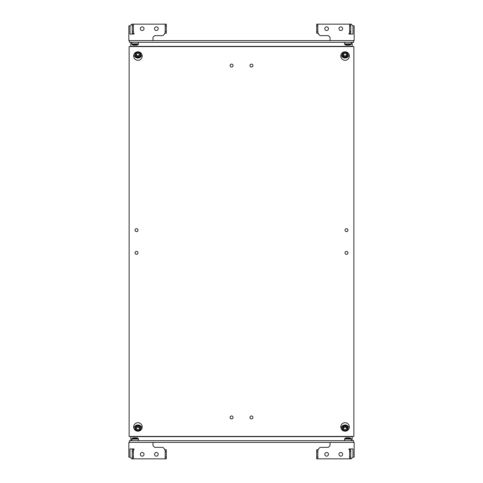 <?xml version="1.0" encoding="UTF-8"?>
<svg xmlns="http://www.w3.org/2000/svg" width="483" height="483" viewBox="0 0 483 483"><rect width="100%" height="100%" fill="white"/><g stroke="black" fill="none" stroke-linecap="round" stroke-linejoin="round"><path stroke-width="0.72" d="M233.041 65.579A1.473 1.473 0 0 0 231.568 64.1A1.473 1.473 0 0 0 230.095 65.579A1.473 1.473 0 0 0 231.568 67.052A1.473 1.473 0 0 0 233.041 65.579M252.905 65.579A1.473 1.473 0 0 0 251.432 64.1A1.473 1.473 0 0 0 249.959 65.579A1.473 1.473 0 0 0 251.432 67.052A1.473 1.473 0 0 0 252.905 65.579M233.041 417.421A1.473 1.473 0 0 0 231.568 415.948A1.473 1.473 0 0 0 230.095 417.421A1.473 1.473 0 0 0 231.568 418.9A1.473 1.473 0 0 0 233.041 417.421M252.905 417.421A1.473 1.473 0 0 0 251.432 415.948A1.473 1.473 0 0 0 249.959 417.421A1.473 1.473 0 0 0 251.432 418.9A1.473 1.473 0 0 0 252.905 417.421M347.959 252.851A1.473 1.473 0 0 0 346.486 251.377A1.473 1.473 0 0 0 345.013 252.851A1.473 1.473 0 0 0 346.486 254.324A1.473 1.473 0 0 0 347.959 252.851M347.959 230.149A1.473 1.473 0 0 0 346.486 228.676A1.473 1.473 0 0 0 345.013 230.149A1.473 1.473 0 0 0 346.486 231.623A1.473 1.473 0 0 0 347.959 230.149M137.987 230.149A1.473 1.473 0 0 0 136.514 228.676A1.473 1.473 0 0 0 135.041 230.149A1.473 1.473 0 0 0 136.514 231.623A1.473 1.473 0 0 0 137.987 230.149M137.987 252.851A1.473 1.473 0 0 0 136.514 251.377A1.473 1.473 0 0 0 135.041 252.851A1.473 1.473 0 0 0 136.514 254.324A1.473 1.473 0 0 0 137.987 252.851M133.676 426.942A4.256 4.256 0 0 1 137.933 422.685A4.256 4.256 0 0 1 142.189 426.942A4.256 4.256 0 0 1 137.933 431.198A4.256 4.256 0 0 1 133.676 426.942M133.676 56.058A4.256 4.256 0 0 1 137.933 51.802A4.256 4.256 0 0 1 142.189 56.058A4.256 4.256 0 0 1 137.933 60.315A4.256 4.256 0 0 1 133.676 56.058M340.811 426.942A4.256 4.256 0 0 1 345.067 422.685A4.256 4.256 0 0 1 349.324 426.942A4.256 4.256 0 0 1 345.067 431.198A4.256 4.256 0 0 1 340.811 426.942M340.811 56.058A4.256 4.256 0 0 1 345.067 51.802A4.256 4.256 0 0 1 349.324 56.058A4.256 4.256 0 0 1 345.067 60.315A4.256 4.256 0 0 1 340.811 56.058M129.136 46.567L129.136 436.433L353.864 436.433L353.864 46.567L129.136 46.567M156.377 26.843A1.841 1.841 0 0 1 158.219 28.69A1.841 1.841 0 0 1 156.377 30.532A1.841 1.841 0 0 1 154.53 28.69A1.841 1.841 0 0 1 156.377 26.843M142.189 26.843A1.841 1.841 0 0 1 144.031 28.69A1.841 1.841 0 0 1 142.189 30.532A1.841 1.841 0 0 1 140.342 28.69A1.841 1.841 0 0 1 142.189 26.843M129.987 34.082L129.987 25.853L129.987 34.082L133.96 34.082L133.96 33.23L133.393 33.23L133.393 24.15L165.174 24.15L165.174 33.23L164.606 33.23L164.606 33.937L162.904 35.639L154.675 35.639L152.972 37.342L152.972 40.608L128.852 40.608L128.852 25.853L130.132 25.853L131.835 24.15L133.393 24.15M154.53 28.69A1.841 1.841 0 0 1 156.377 26.843A1.841 1.841 0 0 1 158.219 28.69M140.342 28.69A1.841 1.841 0 0 1 142.189 26.843A1.841 1.841 0 0 1 144.031 28.69M165.174 33.23L166.309 33.23L166.309 24.15L165.174 24.15M166.309 25.853L165.174 25.853M166.309 31.528L165.174 31.528M132.257 24.15L132.257 33.23L133.393 33.23M132.257 31.528L133.393 31.528M132.257 25.853L133.393 25.853M326.623 456.157A1.841 1.841 0 0 1 324.781 454.31A1.841 1.841 0 0 1 326.623 452.468A1.841 1.841 0 0 1 328.47 454.31A1.841 1.841 0 0 1 326.623 456.157M340.811 456.157A1.841 1.841 0 0 1 338.969 454.31A1.841 1.841 0 0 1 340.811 452.468A1.841 1.841 0 0 1 342.658 454.31A1.841 1.841 0 0 1 340.811 456.157M353.013 448.918L353.013 457.147L353.013 448.918L349.04 448.918L349.04 449.77L349.607 449.77L349.607 458.85L317.826 458.85L317.826 449.77L318.394 449.77L318.394 449.063L320.096 447.361L328.325 447.361L330.028 445.658L330.028 442.392L354.148 442.392L354.148 457.147L352.868 457.147L351.165 458.85L349.607 458.85M328.47 454.31A1.841 1.841 0 0 1 326.623 456.157A1.841 1.841 0 0 1 324.781 454.31M342.658 454.31A1.841 1.841 0 0 1 340.811 456.157A1.841 1.841 0 0 1 338.969 454.31M317.826 449.77L316.691 449.77L316.691 458.85L317.826 458.85M316.691 457.147L317.826 457.147M316.691 451.472L317.826 451.472M350.743 458.85L350.743 449.77L349.607 449.77M350.743 451.472L349.607 451.472M350.743 457.147L349.607 457.147M133.586 45.148L136.604 45.148M133.537 45.148L136.653 45.148M346.396 45.148L349.414 45.148M346.347 45.148L349.463 45.148M328.47 28.69A1.841 1.841 0 0 0 326.623 26.843A1.841 1.841 0 0 0 324.781 28.69A1.841 1.841 0 0 0 326.623 30.532A1.841 1.841 0 0 0 328.47 28.69A1.841 1.841 0 0 0 326.623 26.843A1.841 1.841 0 0 0 324.781 28.69M342.658 28.69A1.841 1.841 0 0 0 340.811 26.843A1.841 1.841 0 0 0 338.969 28.69A1.841 1.841 0 0 0 340.811 30.532A1.841 1.841 0 0 0 342.658 28.69A1.841 1.841 0 0 0 340.811 26.843A1.841 1.841 0 0 0 338.969 28.69M353.013 34.082L353.013 25.853L353.013 34.082L349.04 34.082L349.04 33.23L349.607 33.23L349.607 24.15L317.826 24.15L317.826 33.23L318.394 33.23L318.394 33.937L320.096 35.639L328.325 35.639L330.028 37.342L330.028 40.608L354.148 40.608L354.148 25.853L352.868 25.853L351.165 24.15L349.607 24.15M317.826 33.23L316.691 33.23L316.691 24.15L317.826 24.15M316.691 25.853L317.826 25.853M316.691 31.528L317.826 31.528M350.743 24.15L350.743 33.23L349.607 33.23M350.743 31.528L349.607 31.528M350.743 25.853L349.607 25.853M154.53 454.31A1.841 1.841 0 0 0 156.377 456.157A1.841 1.841 0 0 0 158.219 454.31A1.841 1.841 0 0 0 156.377 452.468A1.841 1.841 0 0 0 154.53 454.31A1.841 1.841 0 0 0 156.377 456.157A1.841 1.841 0 0 0 158.219 454.31M140.342 454.31A1.841 1.841 0 0 0 142.189 456.157A1.841 1.841 0 0 0 144.031 454.31A1.841 1.841 0 0 0 142.189 452.468A1.841 1.841 0 0 0 140.342 454.31A1.841 1.841 0 0 0 142.189 456.157A1.841 1.841 0 0 0 144.031 454.31M129.987 448.918L129.987 457.147L129.987 448.918L133.96 448.918L133.96 449.77L133.393 449.77L133.393 458.85L165.174 458.85L165.174 449.77L164.606 449.77L164.606 449.063L162.904 447.361L154.675 447.361L152.972 445.658L152.972 442.392L128.852 442.392L128.852 457.147L130.132 457.147L131.835 458.85L133.393 458.85M165.174 449.77L166.309 449.77L166.309 458.85L165.174 458.85M166.309 457.147L165.174 457.147M166.309 451.472L165.174 451.472M132.257 458.85L132.257 449.77L133.393 449.77M132.257 451.472L133.393 451.472M132.257 457.147L133.393 457.147M349.463 437.852L346.396 437.852M349.414 437.852L346.347 437.852M136.653 437.852L133.586 437.852M136.604 437.852L133.537 437.852M135.651 52.466A2.838 2.795 180 0 0 135.095 54.126L135.095 54.657C135.294 56.445 136.297 57.374 138.114 57.453C139.744 57.205 140.625 56.276 140.77 54.657A2.838 2.795 -0 0 1 138.114 57.447A2.838 2.795 -0 0 1 135.095 54.657A2.838 2.795 -0 0 1 137.752 51.868A2.838 2.795 -0 0 1 140.77 54.657L140.77 54.126A2.838 2.795 180 0 0 140.215 52.466M349.022 54.488A3.973 3.912 -0 0 1 341.113 54.488M347.349 52.466A2.838 2.795 180 0 1 347.905 54.126L347.905 54.657C346.015 58.274 344.119 58.274 342.23 54.657A2.838 2.795 0 0 1 345.067 51.862A2.838 2.795 0 0 1 347.905 54.657A2.838 2.795 0 0 1 345.067 57.453A2.838 2.795 0 0 1 342.23 54.657L342.23 54.126A2.838 2.795 180 0 1 342.785 52.466M141.887 54.488A3.973 3.912 -0 0 1 133.978 54.488M345.9 53.347A1.624 1.6 0 0 1 346.691 54.694L346.691 54.742A1.624 1.6 0 0 1 345.9 56.088L345.858 56.119A1.624 1.6 0 0 1 344.276 56.119L344.234 56.088A1.624 1.6 0 0 1 343.443 54.742L343.443 54.694A1.624 1.6 0 0 1 344.234 53.347L344.276 53.323A1.624 1.6 0 0 1 345.858 53.323L346.691 54.694M345.9 56.088L346.691 54.742M346.619 54.567L345.888 56.119M344.276 56.119L345.858 56.119M345.888 55.823L344.246 56.119M343.443 54.742L344.234 56.088M344.246 55.823L343.516 54.567M344.234 53.347L343.443 54.694M345.858 53.323L344.276 53.323M352.161 42.311L352.161 46.356L130.839 46.356L130.839 42.311M129.42 40.608L129.42 42.311L353.58 42.311L353.58 40.608M152.972 40.608L330.028 40.608M352.161 46.356L130.839 46.507M139.267 53.812L137.854 53.124A1.624 1.6 -0 0 1 139.267 53.812L139.297 53.855A1.624 1.6 -0 0 1 139.4 55.4L139.297 53.855M138.066 56.312L139.376 55.448A1.624 1.6 -0 0 1 138.066 56.312L138.011 56.318A1.624 1.6 -0 0 1 136.598 55.63L138.011 56.318M136.466 54.036L136.568 55.581A1.624 1.6 -0 0 1 136.466 54.036L136.49 53.987A1.624 1.6 -0 0 1 137.8 53.124L136.49 53.987M139.382 55.147L138.041 56.034L136.568 55.316L136.484 53.993M135.651 430.534A2.838 2.795 180 0 1 135.095 428.874L135.095 428.343A2.838 2.795 180 0 1 138.114 425.553A2.838 2.795 180 0 1 140.77 428.343A2.838 2.795 180 0 1 137.752 431.132A2.838 2.795 180 0 1 135.095 428.343C135.294 426.555 136.297 425.626 138.114 425.547C139.744 425.795 140.625 426.724 140.77 428.343L140.77 428.874A2.838 2.795 180 0 1 140.215 430.534M141.887 428.512A3.973 3.912 0 0 0 133.978 428.512M347.349 430.534A2.838 2.795 180 0 0 347.905 428.874L347.905 428.343C346.015 424.726 344.119 424.726 342.23 428.343A2.838 2.795 180 0 1 345.067 425.547A2.838 2.795 180 0 1 347.905 428.343A2.838 2.795 180 0 1 345.067 431.138A2.838 2.795 180 0 1 342.23 428.343L342.23 428.874A2.838 2.795 180 0 0 342.785 430.534M349.022 428.512A3.973 3.912 0 0 0 341.113 428.512M343.516 428.433L344.246 427.177L345.888 427.177L346.619 428.433M345.858 426.881L344.276 426.881A1.624 1.6 180 0 1 345.858 426.881L345.9 426.912A1.624 1.6 180 0 1 346.691 428.258L346.691 428.306A1.624 1.6 180 0 1 345.9 429.653L346.691 428.306M344.234 426.912L343.443 428.258A1.624 1.6 180 0 1 344.234 426.912L344.246 426.881M343.431 428.282L344.234 429.653A1.624 1.6 180 0 1 343.443 428.306M344.276 429.677L345.858 429.677A1.624 1.6 180 0 1 344.276 429.677L344.234 429.653M346.691 428.258L345.9 426.912M136.49 429.013L137.8 429.876A1.624 1.6 180 0 1 136.49 429.013L136.568 427.684L138.041 426.966L139.382 427.853M139.297 429.145L139.4 427.6A1.624 1.6 180 0 1 139.297 429.145L139.267 429.188A1.624 1.6 180 0 1 137.854 429.876L137.8 429.876M139.376 427.552L138.066 426.688A1.624 1.6 180 0 1 139.376 427.552L139.4 427.6M138.011 426.682L136.598 427.37A1.624 1.6 180 0 1 138.011 426.682L138.041 426.67M136.568 427.684L136.598 427.37M136.568 427.419L136.466 428.964A1.624 1.6 180 0 1 136.568 427.419L136.568 427.389M137.854 429.876L139.267 429.188M130.839 440.689L130.839 436.644L352.161 436.644L352.161 440.689M353.58 442.392L353.58 440.689L129.42 440.689L129.42 442.392M330.028 442.392L152.972 442.392M130.839 436.644L352.161 436.493M133.32 45.148L137.987 44.678L138.446 43.923L138.446 42.311M132.922 45.052L132.203 44.678L137.987 44.678M132.203 44.678L131.744 43.923L138.446 43.923M346.13 45.148L350.797 44.678L351.256 43.923L351.256 42.311M345.731 45.052L345.013 44.678L350.797 44.678M345.013 44.678L344.554 43.923L351.256 43.923M345.731 437.948L345.013 438.322L350.797 438.322L346.13 437.852M350.797 438.322L351.256 439.077L344.554 439.077L344.554 440.689M132.922 437.948L132.203 438.322L137.987 438.322L133.32 437.852M137.987 438.322L138.446 439.077L131.744 439.077L131.744 440.689M138.096 57.175A2.5 2.457 180 0 0 140.426 54.561A2.5 2.457 180 0 0 137.77 52.267A2.5 2.457 180 0 0 135.439 54.875A2.5 2.457 180 0 0 138.096 57.175M342.568 54.718A2.5 2.457 180 0 0 345.067 57.175A2.5 2.457 180 0 0 347.567 54.718A2.5 2.457 180 0 0 345.067 52.261A2.5 2.457 180 0 0 342.568 54.718M138.096 425.825A2.5 2.457 0 0 0 135.439 428.125A2.5 2.457 0 0 0 137.77 430.733A2.5 2.457 0 0 0 140.426 428.439A2.5 2.457 0 0 0 138.096 425.825M342.568 428.282A2.5 2.457 0 0 0 345.067 430.739A2.5 2.457 0 0 0 347.567 428.282A2.5 2.457 0 0 0 345.067 425.825A2.5 2.457 0 0 0 342.568 428.282M137.269 45.052L136.87 45.148M131.744 43.923L131.744 42.311M350.078 45.052L349.68 45.148M344.554 43.923L344.554 42.311M351.256 439.077L351.256 440.689M350.078 437.948L349.68 437.852M345.013 438.322L344.554 439.077M138.446 439.077L138.446 440.689M137.269 437.948L136.87 437.852M132.203 438.322L131.744 439.077"/></g></svg>
